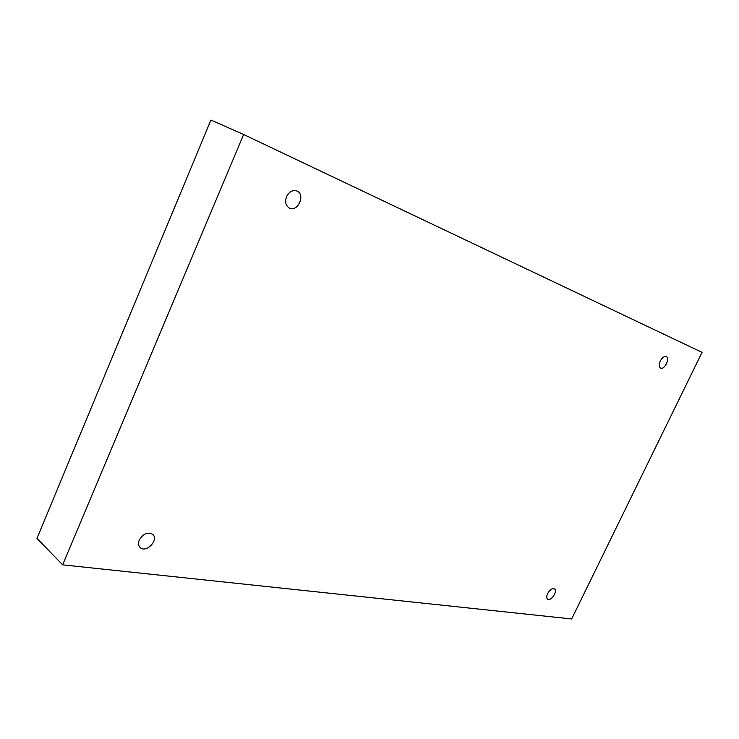 <?xml version="1.0" encoding="UTF-8"?>
<svg xmlns="http://www.w3.org/2000/svg" width="739" height="739" viewBox="0 0 739 739"><rect width="100%" height="100%" fill="white"/><g stroke="black" fill="none" stroke-linecap="round" stroke-linejoin="round"><path stroke-width="1.11" d="M62.63 564.845L571.653 618.959L702.05 352.364L243.621 134.498L210.92 120.041L36.95 538.352L62.63 564.845L243.621 134.498M547.608 593.602C546.435 596.271 546.444 598.119 547.636 599.172C550.906 601.758 558.084 591.015 554.481 588.928C552.172 588.152 549.881 589.713 547.608 593.602M139.246 540.015C138.027 543.147 138.313 545.641 140.124 547.497C146.091 553.585 159.328 539.738 152.733 534.371C147.708 531.738 143.209 533.623 139.246 540.015M286.575 196.629C284.774 201.867 285.707 205.664 289.355 208.028C297.632 212.573 305.789 194.699 297.078 191.041C292.783 189.664 289.272 191.521 286.575 196.629M660.306 360.983C658.818 364.503 658.92 366.867 660.592 368.068C664.407 370.221 670.347 358.212 666.245 356.623C664.185 356.096 662.199 357.547 660.306 360.983"/></g></svg>
